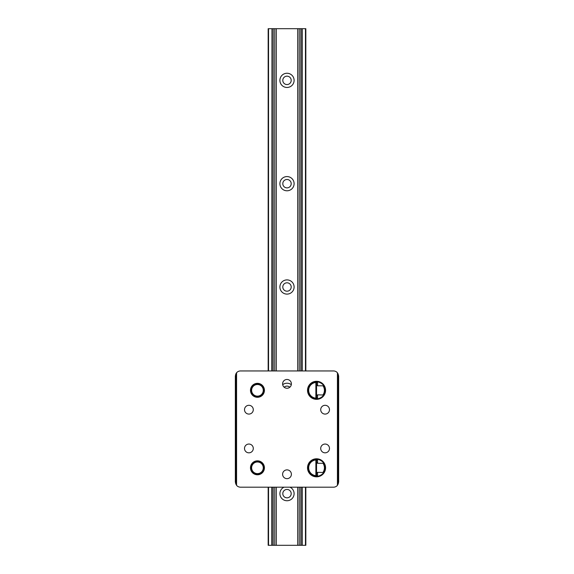 <?xml version="1.0" encoding="UTF-8"?>
<svg xmlns="http://www.w3.org/2000/svg" width="574" height="574" viewBox="0 0 574 574"><rect width="100%" height="100%" fill="white"/><g stroke="black" fill="none" stroke-linecap="round" stroke-linejoin="round"><path stroke-width="0.86" d="M248.901 444.046A4.391 4.391 0 0 0 244.51 448.438A4.391 4.391 0 0 0 248.901 452.829A4.391 4.391 0 0 0 253.292 448.438A4.391 4.391 0 0 0 248.901 444.046M325.099 444.046A4.391 4.391 0 0 0 320.708 448.438A4.391 4.391 0 0 0 325.099 452.829A4.391 4.391 0 0 0 329.49 448.438A4.391 4.391 0 0 0 325.099 444.046M248.901 405.301A4.391 4.391 0 0 0 244.51 409.692A4.391 4.391 0 0 0 248.901 414.084A4.391 4.391 0 0 0 253.292 409.692A4.391 4.391 0 0 0 248.901 405.301M325.099 405.301A4.391 4.391 0 0 0 320.708 409.692A4.391 4.391 0 0 0 325.099 414.084A4.391 4.391 0 0 0 329.49 409.692A4.391 4.391 0 0 0 325.099 405.301M287 379.471A4.391 4.391 0 0 0 282.609 383.863A4.391 4.391 0 0 0 287 388.254A4.391 4.391 0 0 0 291.391 383.863A4.391 4.391 0 0 0 287 379.471M287 469.876A4.391 4.391 0 0 0 282.609 474.268A4.391 4.391 0 0 0 287 478.659A4.391 4.391 0 0 0 291.391 474.268A4.391 4.391 0 0 0 287 469.876M316.554 399.339A9.019 9.019 0 0 1 307.528 390.32A9.019 9.019 0 0 1 316.554 381.301A9.019 9.019 0 0 1 325.573 390.32A9.019 9.019 0 0 1 316.554 399.339M316.554 381.789A8.531 8.531 0 0 0 308.023 390.32A8.531 8.531 0 0 0 316.554 398.851A8.531 8.531 0 0 0 325.078 390.32A8.531 8.531 0 0 0 316.554 381.789M316.554 476.829A9.019 9.019 0 0 1 307.528 467.81A9.019 9.019 0 0 1 316.554 458.791A9.019 9.019 0 0 1 325.573 467.81A9.019 9.019 0 0 1 316.554 476.829M316.554 459.279A8.531 8.531 0 0 0 308.023 467.81A8.531 8.531 0 0 0 316.554 476.341A8.531 8.531 0 0 0 325.078 467.81A8.531 8.531 0 0 0 316.554 459.279M257.446 397.294A6.974 6.974 0 0 1 250.479 390.32A6.974 6.974 0 0 1 257.446 383.346A6.974 6.974 0 0 1 264.42 390.32A6.974 6.974 0 0 1 257.446 397.294M257.446 383.841A6.479 6.479 0 0 0 250.967 390.32A6.479 6.479 0 0 0 257.446 396.799A6.479 6.479 0 0 0 263.925 390.32A6.479 6.479 0 0 0 257.446 383.841M257.446 474.784A6.974 6.974 0 0 1 250.479 467.81A6.974 6.974 0 0 1 257.446 460.836A6.974 6.974 0 0 1 264.42 467.81A6.974 6.974 0 0 1 257.446 474.784M257.446 461.331A6.479 6.479 0 0 0 250.967 467.81A6.479 6.479 0 0 0 257.446 474.289A6.479 6.479 0 0 0 263.925 467.81A6.479 6.479 0 0 0 257.446 461.331M235.957 373.66L236.574 372.763L236.574 485.367L235.34 482.017L235.34 376.114L235.957 373.66L235.957 484.47M337.426 372.763L338.66 376.114L338.66 482.017L337.426 485.367L337.426 372.763A5.166 5.166 0 0 0 333.494 370.947L240.506 370.947A5.166 5.166 0 0 0 236.574 372.763M337.426 485.367A5.166 5.166 0 0 1 333.494 487.183L240.506 487.183A5.166 5.166 0 0 1 236.574 485.367M316.554 473.363L317.587 472.33L323.664 472.517M323.786 472.33C322.667 474.16 320.758 475.451 318.061 476.205L317.587 476.205L317.587 472.33M318.061 459.415C320.766 460.176 322.674 461.467 323.786 463.29L317.587 463.29L317.587 459.415L318.061 459.415M316.554 395.873L317.587 394.84L323.664 395.027M323.786 394.84C322.667 396.67 320.758 397.961 318.061 398.715L317.587 398.715L317.587 394.84M318.061 381.925C320.766 382.686 322.674 383.977 323.786 385.8L317.587 385.8L317.587 381.925L318.061 381.925M257.532 461.991A5.826 5.826 0 0 0 251.627 467.724A5.826 5.826 0 0 0 257.36 473.629A5.826 5.826 0 0 0 263.272 467.896A5.826 5.826 0 0 0 257.532 461.991M257.36 473.959A6.149 6.149 0 0 1 251.297 467.717A6.149 6.149 0 0 1 257.539 461.661A6.149 6.149 0 0 1 263.602 467.903A6.149 6.149 0 0 1 257.36 473.959M308.676 467.81A7.871 7.871 0 0 0 315.879 475.652L315.879 459.968A7.871 7.871 0 0 0 308.676 467.81M317.35 475.975A8.201 8.201 0 0 1 308.353 467.81A8.201 8.201 0 0 1 317.35 459.645M323.392 463.29A8.201 8.201 0 0 1 323.392 472.33M315.879 459.968L315.851 459.638A0.646 0.646 0 0 1 316.554 460.283L316.554 475.337A0.646 0.646 0 0 1 315.851 475.982L315.879 475.652M316.453 475.681A7.871 7.871 0 0 0 317.049 475.667M322.997 472.33A7.871 7.871 0 0 0 322.997 463.29M317.049 459.953A7.871 7.871 0 0 0 316.453 459.939M308.676 390.32A7.871 7.871 0 0 0 315.879 398.162L315.879 382.478A7.871 7.871 0 0 0 308.676 390.32M317.35 398.485A8.201 8.201 0 0 1 308.353 390.32A8.201 8.201 0 0 1 317.35 382.155M323.392 385.8A8.201 8.201 0 0 1 323.392 394.84M315.879 382.478L315.851 382.148A0.646 0.646 0 0 1 316.554 382.793L316.554 397.847A0.646 0.646 0 0 1 315.851 398.492L315.879 398.162M316.453 398.191A7.871 7.871 0 0 0 317.049 398.177M322.997 394.84A7.871 7.871 0 0 0 322.997 385.8M317.049 382.463A7.871 7.871 0 0 0 316.453 382.449M257.532 384.501A5.826 5.826 0 0 0 251.627 390.234A5.826 5.826 0 0 0 257.36 396.139A5.826 5.826 0 0 0 263.272 390.406A5.826 5.826 0 0 0 257.532 384.501M257.36 396.469A6.149 6.149 0 0 1 251.297 390.227A6.149 6.149 0 0 1 257.539 384.171A6.149 6.149 0 0 1 263.602 390.413A6.149 6.149 0 0 1 257.36 396.469M268.166 370.947L268.166 28.7L271.976 28.7L271.782 370.947M271.782 487.183L271.782 545.3L268.166 545.3L268.166 487.183M302.218 370.947L302.218 28.7L305.834 28.7L305.834 370.947M305.834 487.183L305.834 545.3L276.302 545.3L276.302 487.183M287 73.257A7.103 7.103 0 0 0 279.897 80.36A7.103 7.103 0 0 0 287 87.463A7.103 7.103 0 0 0 294.103 80.36A7.103 7.103 0 0 0 287 73.257M287 76.163A4.197 4.197 0 0 0 282.803 80.36A4.197 4.197 0 0 0 287 84.557A4.197 4.197 0 0 0 291.197 80.36A4.197 4.197 0 0 0 287 76.163M287 176.577A7.103 7.103 0 0 0 279.897 183.68A7.103 7.103 0 0 0 287 190.783A7.103 7.103 0 0 0 294.103 183.68A7.103 7.103 0 0 0 287 176.577M287 179.483A4.197 4.197 0 0 0 282.803 183.68A4.197 4.197 0 0 0 287 187.877A4.197 4.197 0 0 0 291.197 183.68A4.197 4.197 0 0 0 287 179.483M287 279.897A7.103 7.103 0 0 0 279.897 287A7.103 7.103 0 0 0 287 294.103A7.103 7.103 0 0 0 294.103 287A7.103 7.103 0 0 0 287 279.897M287 282.803A4.197 4.197 0 0 0 282.803 287A4.197 4.197 0 0 0 287 291.197A4.197 4.197 0 0 0 291.197 287A4.197 4.197 0 0 0 287 282.803M291.312 384.68A7.103 7.103 0 0 0 282.688 384.68M289.827 387.22A4.197 4.197 0 0 0 284.173 387.22M284.044 487.183A7.103 7.103 0 0 0 287 500.743A7.103 7.103 0 0 0 289.956 487.183M287 489.443A4.197 4.197 0 0 0 282.803 493.64A4.197 4.197 0 0 0 287 497.837A4.197 4.197 0 0 0 291.197 493.64A4.197 4.197 0 0 0 287 489.443M302.218 487.183L302.218 545.3M273.181 487.183L273.181 545.3L271.976 545.3L271.976 487.183M297.698 370.947L297.698 28.7L273.181 28.7L273.181 370.947M273.181 28.7L271.976 28.7L271.976 370.947M274.767 487.183L274.767 545.3L273.181 545.3M276.302 28.7L276.302 370.947M274.767 545.3L276.302 545.3M297.698 487.183L297.698 545.3M297.698 28.7L299.233 28.7L299.233 370.947M302.218 28.7L300.819 28.7L300.819 370.947M300.819 487.183L300.819 545.3M300.819 28.7L299.233 28.7M338.043 484.47L338.043 373.66M338.495 483.308L338.495 374.822M235.505 483.308L235.505 374.822M268.539 28.7L268.539 370.947M268.539 487.183L268.539 545.3M305.461 28.7L305.461 370.947M305.461 487.183L305.461 545.3M274.767 28.7L274.767 370.947M299.233 487.183L299.233 545.3M302.024 28.7L302.024 370.947M302.024 487.183L302.024 545.3M316.554 475.172L317.587 476.205M316.554 460.448L317.587 459.415M316.554 462.257L317.587 463.29M316.554 382.958L317.587 381.925M316.554 384.767L317.587 385.8M316.554 397.682L317.587 398.715"/></g></svg>
